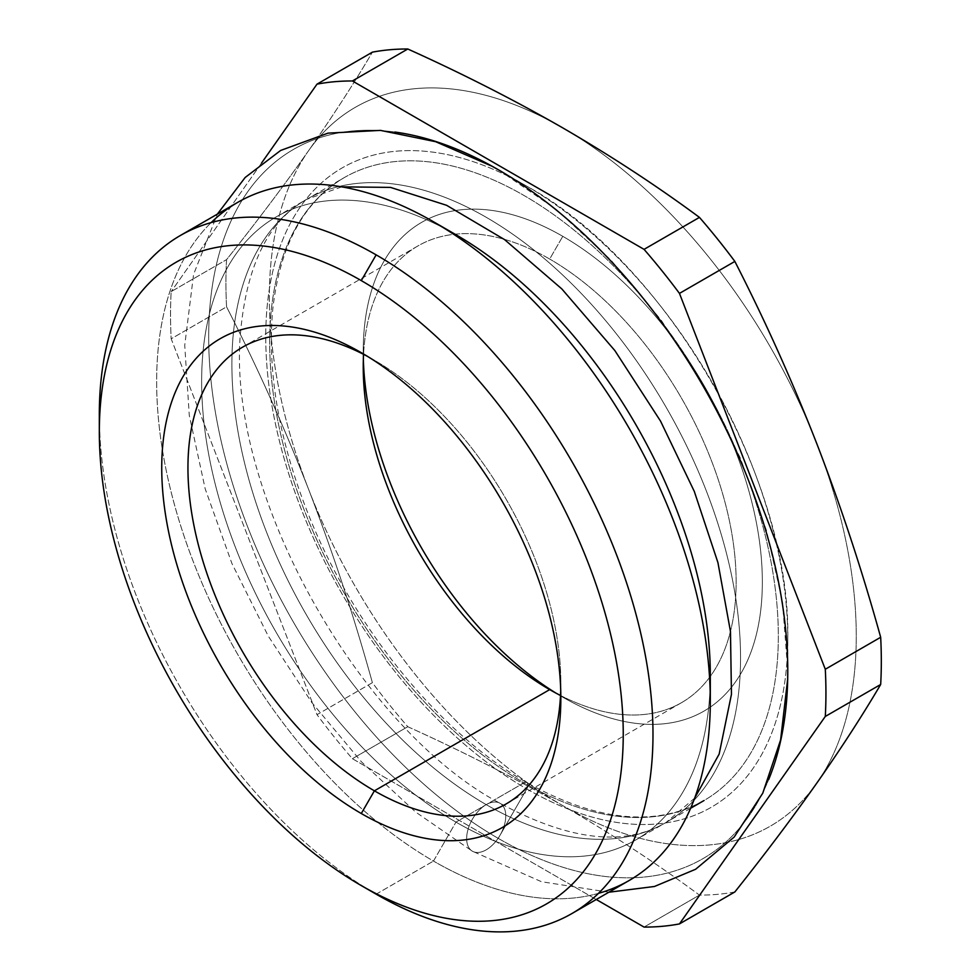 <?xml version="1.0" encoding="UTF-8"?>
<svg xmlns="http://www.w3.org/2000/svg" width="980" height="980" viewBox="0 0 980 980"><rect width="100%" height="100%" fill="white"/><g stroke="black" fill="none" stroke-linecap="round" stroke-linejoin="round"><path stroke-width="0.73" stroke-dasharray="4.9 3.68" d="M816.94 444.05A415.018 239.61 -120 0 0 562.79 127.902A415.018 239.61 -120 0 0 308.651 150.602A415.018 239.61 -120 0 0 308.651 489.461A415.018 239.61 -120 0 0 562.79 805.621A415.018 239.61 -120 0 0 816.94 782.91A415.018 239.61 60 0 1 562.79 805.621C514.108 777.667 462.438 751.366 407.79 726.719A463.43 267.565 60 0 1 372.388 682.68C354.062 616.591 332.82 552.181 308.651 489.461C284.212 426.888 256.846 366.018 226.564 306.826A463.43 267.565 60 0 1 226.564 259.627C256.846 221.603 284.212 185.257 308.651 150.602C332.82 116.106 354.062 83.288 372.388 52.16C354.062 83.288 332.82 116.106 308.651 150.602A415.018 239.61 60 0 1 562.79 127.902A415.018 239.61 60 0 1 816.94 444.05A415.018 239.61 60 0 1 816.94 782.91A415.018 239.61 -120 0 0 816.94 444.05M734.853 891.947A463.43 267.565 60 0 1 699.451 895.108C656.894 863.637 611.349 833.808 562.79 805.621A415.018 239.61 60 0 1 308.651 489.461A415.018 239.61 60 0 1 308.651 150.602C284.212 185.257 256.846 221.603 226.564 259.627A463.43 267.565 -120 0 0 226.564 306.826L171.169 338.798A463.43 267.565 60 0 1 171.169 291.611L226.564 259.627L171.169 291.611A463.43 267.565 -120 0 0 171.169 338.798L317.005 714.665L372.388 682.68A463.43 267.565 -120 0 0 407.79 726.719L352.396 758.692A463.43 267.565 60 0 1 317.005 714.665A463.43 267.565 -120 0 0 352.396 758.692L596.269 899.493L352.396 758.692L407.79 726.719C462.438 751.366 514.108 777.667 562.79 805.621C611.349 833.808 656.894 863.637 699.451 895.108A463.43 267.565 -120 0 0 734.853 891.947M644.056 927.08L699.451 895.108L644.056 927.08M562.79 236.327A282.216 162.937 -120 0 0 363.347 359.305A282.216 162.937 60 0 1 363.237 351.551A282.216 162.937 60 0 1 562.79 236.327A282.216 162.937 60 0 1 762.342 581.973A282.216 162.937 60 0 1 562.79 697.184A282.216 162.937 60 0 1 556.126 693.203A282.216 162.937 -120 0 0 762.317 585.807A282.216 162.937 -120 0 0 562.79 236.327L549.682 259.039A263.669 152.231 -120 0 0 363.555 354.344A263.669 152.231 60 0 1 417.848 245.98A263.669 152.231 60 0 1 549.682 259.039L562.79 236.327M261.587 162.986L171.169 291.611L261.587 162.986M498.232 838.366A409.481 236.413 60 0 1 213.493 400.293A409.481 236.413 60 0 1 394.928 132.055A409.481 236.413 -120 0 0 213.493 400.293A409.481 236.413 -120 0 0 498.232 838.366A409.481 236.413 -120 0 0 768.712 779.492A409.481 236.413 60 0 1 498.232 838.366L526.762 788.949A369.129 213.113 60 0 1 265.752 336.863A369.129 213.113 60 0 1 526.762 186.175A369.129 213.113 60 0 1 787.773 638.25A369.129 213.113 60 0 1 526.762 788.949L498.232 838.366M455.982 234.747A359.685 207.662 -120 0 0 201.647 381.588A359.685 207.662 -120 0 0 455.97 822.11A359.685 207.662 -120 0 0 710.071 687.838A359.685 207.662 60 0 1 635.812 839.921A359.685 207.662 60 0 1 455.97 822.11L523.994 782.836A359.685 207.662 60 0 1 289.026 465.88A359.685 207.662 60 0 1 344.164 177.662A359.685 207.662 60 0 1 703.836 385.324A359.685 207.662 60 0 1 703.836 800.648A359.685 207.662 60 0 1 523.994 782.836A5.537 3.197 -60 0 1 526.762 782.555A5.537 3.197 -60 0 1 526.762 788.949A369.129 213.113 -120 0 0 787.773 638.25A369.129 213.113 -120 0 0 526.762 186.175A369.129 213.113 -120 0 0 265.752 336.863A369.129 213.113 -120 0 0 526.762 788.949A5.537 3.197 120 0 0 526.762 782.555A5.537 3.197 120 0 0 523.994 782.836A359.685 207.662 -120 0 0 703.836 800.648A359.685 207.662 -120 0 0 703.836 385.324A359.685 207.662 -120 0 0 344.164 177.662A359.685 207.662 -120 0 0 289.026 465.88A359.685 207.662 -120 0 0 523.994 782.836L455.97 822.11A359.685 207.662 60 0 1 221.002 505.153A359.685 207.662 60 0 1 276.139 216.935A359.685 207.662 60 0 1 444.969 228.671M598.449 893.356A391.498 226.037 60 0 1 433.479 861.077L455.97 822.11L433.479 861.077A391.498 226.037 60 0 1 186.188 542.32A391.498 226.037 60 0 1 211.178 222.57M237.724 202.37A391.498 226.037 -120 0 0 177.723 516.08A391.498 226.037 -120 0 0 433.479 861.077A391.498 226.037 -120 0 0 629.221 880.469M99.323 414.687A391.498 226.037 -120 0 0 376.149 894.164L433.479 861.077L376.149 894.164A391.498 226.037 60 0 1 99.421 423.446M560.523 695.506A263.669 152.231 -120 0 0 736.054 575.664A263.669 152.231 -120 0 0 549.682 259.039A263.669 152.231 60 0 1 721.942 491.384A263.669 152.231 60 0 1 681.517 702.672A263.669 152.231 60 0 1 560.523 695.506M560.719 690.545A263.669 152.231 -120 0 0 367.953 356.647A263.669 152.231 60 0 1 374.397 360.248A263.669 152.231 60 0 1 560.842 683.17A263.669 152.231 60 0 1 560.719 690.545M372.388 682.68L317.005 714.665L171.169 338.798L226.564 306.826C256.846 366.018 284.212 426.888 308.651 489.461C332.82 552.181 354.062 616.591 372.388 682.68M486.215 804.641A27.673 15.974 -60 0 1 500.045 803.282A27.673 15.974 -60 0 1 500.045 835.23A27.673 15.974 -60 0 1 472.385 851.204A27.673 15.974 -60 0 1 468.146 829.031A27.673 15.974 -60 0 1 486.215 804.641A359.685 207.662 60 0 1 251.248 487.697A359.685 207.662 60 0 1 306.373 199.479A359.685 207.662 60 0 1 666.057 407.141A359.685 207.662 60 0 1 666.057 822.465A359.685 207.662 60 0 1 486.215 804.641A27.673 15.974 120 0 0 468.146 829.031A27.673 15.974 120 0 0 472.385 851.204A27.673 15.974 120 0 0 500.045 835.23A27.673 15.974 120 0 0 500.045 803.282A27.673 15.974 120 0 0 486.215 804.641A359.685 207.662 -120 0 0 666.057 822.465A359.685 207.662 -120 0 0 666.057 407.141A359.685 207.662 -120 0 0 306.373 199.479A359.685 207.662 -120 0 0 251.248 487.697A359.685 207.662 -120 0 0 486.215 804.641M787.773 671.202L787.773 638.25C790.872 476.403 664.661 261.317 526.762 186.175L498.232 169.699M276.139 216.935L344.164 177.662C303.445 201.757 279.618 246.029 272.648 310.476C267.234 372.229 278.957 439.726 307.806 512.957C352.531 626.49 439.089 732.869 526.762 782.555C596.538 821.326 655.559 827.353 703.836 800.648M690.618 808.28L635.812 839.921M363.237 366.679L363.237 351.551M549.682 689.614L562.79 697.184M417.848 245.98L242.562 347.177M681.517 702.672L506.231 803.882M374.397 360.248L361.289 352.678M560.842 683.17L560.842 698.311M694.661 798.137L666.057 822.465C624.468 846.977 569.135 840.583 500.045 803.282C357.688 727.895 223.844 487.293 240.884 328.79C247.511 263.363 269.341 220.255 306.373 199.479L341.751 186.862M608.85 892.229L541.462 881.706L472.385 851.204L415.52 811.942L361.338 761.705L311.665 702.342L268.238 636.032L231.917 563.476L205.237 488.983L189.275 415.361L184.73 345.303L193.575 274.449L217.352 214.13M498.575 169.895L556.101 209.353L610.92 260.055L661.145 320.105L704.951 387.223L740.268 457.905L766.458 530.437L782.518 602.222L787.773 670.786"/><path stroke-width="1.47" d="M699.451 217.389A463.43 267.565 60 0 1 734.853 261.427C765.135 320.619 792.489 381.49 816.94 444.05C841.11 506.783 862.351 571.181 880.677 637.282A463.43 267.565 60 0 1 880.677 684.481C862.351 715.608 841.11 748.414 816.94 782.91C792.489 817.565 765.135 853.911 734.853 891.947L679.458 923.92A463.43 267.565 60 0 1 644.056 927.08A463.43 267.565 -120 0 0 679.458 923.92L825.295 716.454L880.677 684.481A463.43 267.565 -120 0 0 880.677 637.282L825.295 669.254A463.43 267.565 60 0 1 825.295 716.454A463.43 267.565 -120 0 0 825.295 669.254L679.458 293.4L734.853 261.427A463.43 267.565 -120 0 0 699.451 217.389L644.056 249.361A463.43 267.565 60 0 1 679.458 293.4A463.43 267.565 -120 0 0 644.056 249.361L352.396 80.972L407.79 49C462.438 73.647 514.108 99.948 562.79 127.902C611.349 156.09 656.894 185.918 699.451 217.389C656.894 185.918 611.349 156.09 562.79 127.902C514.108 99.948 462.438 73.647 407.79 49A463.43 267.565 -120 0 0 372.388 52.16A463.43 267.565 60 0 1 407.79 49L352.396 80.972A463.43 267.565 -120 0 0 317.005 84.145A463.43 267.565 60 0 1 352.396 80.972L644.056 249.361L699.451 217.389M372.388 52.16L317.005 84.145L261.587 162.986L317.005 84.145L372.388 52.16M363.347 359.305A282.216 162.937 -120 0 0 556.126 693.203A282.216 162.937 60 0 1 363.347 359.305M99.421 423.446A391.498 226.037 60 0 1 180.406 235.47A391.498 226.037 60 0 1 376.149 254.861L361.289 280.611A370.465 213.897 -120 0 0 134.419 603.362A370.465 213.897 -120 0 0 588.147 865.316A370.465 213.897 -120 0 0 361.289 280.611A370.465 213.897 60 0 1 623.243 734.339A370.465 213.897 60 0 1 361.277 885.577A370.465 213.897 60 0 1 99.323 431.849A370.465 213.897 60 0 1 361.289 280.611L376.149 254.861A391.498 226.037 60 0 1 631.916 599.846A391.498 226.037 60 0 1 571.904 913.556A391.498 226.037 60 0 1 376.149 894.164L376.149 894.164A391.498 226.037 -120 0 0 652.986 734.339A391.498 226.037 -120 0 0 376.149 254.861A391.498 226.037 -120 0 0 99.323 414.687L99.323 431.849M361.289 813.523A282.216 162.937 60 0 1 188.466 368.113A282.216 162.937 60 0 1 534.1 567.665A282.216 162.937 60 0 1 361.289 813.523A282.216 162.937 -120 0 0 560.842 698.311A282.216 162.937 -120 0 0 361.289 352.678A282.216 162.937 -120 0 0 161.737 467.889A282.216 162.937 -120 0 0 361.289 813.523L374.397 790.823A263.669 152.231 -120 0 0 506.231 803.882A263.669 152.231 -120 0 0 560.719 690.545A263.669 152.231 60 0 1 374.397 790.823L549.682 689.614A263.669 152.231 -120 0 0 560.523 695.506A263.669 152.231 60 0 1 549.682 689.614A263.669 152.231 60 0 1 363.555 354.344A263.669 152.231 -120 0 0 363.237 366.679A263.669 152.231 -120 0 0 549.682 689.614L374.397 790.823A263.669 152.231 60 0 1 187.976 471.625A263.669 152.231 60 0 1 367.953 356.647A263.669 152.231 -120 0 0 242.562 347.177A263.669 152.231 -120 0 0 202.137 558.465A263.669 152.231 -120 0 0 374.397 790.823L361.289 813.523M596.269 899.493L644.056 927.08L596.269 899.493M394.928 132.055A409.481 236.413 60 0 1 702.979 385.826A409.481 236.413 60 0 1 768.712 779.492A409.481 236.413 -120 0 0 787.773 671.202A409.481 236.413 -120 0 0 498.232 169.699A409.481 236.413 -120 0 0 394.928 132.055M444.969 228.671A359.685 207.662 60 0 1 710.071 687.838A359.685 207.662 -120 0 0 710.304 675.269A359.685 207.662 -120 0 0 455.982 234.747L433.479 221.762A391.498 226.037 60 0 1 710.304 701.239A391.498 226.037 60 0 1 598.449 893.356M211.178 222.57A391.498 226.037 60 0 1 433.479 221.762M571.904 913.556L629.221 880.469A391.498 226.037 -120 0 0 629.221 428.407A391.498 226.037 -120 0 0 237.724 202.37L180.406 235.47M880.677 684.481L825.295 716.454L679.458 923.92L734.853 891.947C765.135 853.911 792.489 817.565 816.94 782.91C841.11 748.414 862.351 715.608 880.677 684.481M734.853 261.427L679.458 293.4L825.295 669.254L880.677 637.282C862.351 571.181 841.11 506.783 816.94 444.05C792.489 381.49 765.135 320.619 734.853 261.427M703.836 800.648L690.618 808.28M710.304 675.269L710.304 701.239M361.277 885.577L376.149 894.164M217.352 214.13L245.135 177.515L280.648 150.454L328.018 133.145L380.473 130.389L435.671 141.708L491.838 166.135L498.575 169.895M787.773 670.786L787.638 679.41L780.595 739.986L762.759 793.2L734.192 837.03L695.629 869.26L654.444 886.484L608.85 892.229M341.751 186.862L390.53 187.4L446.598 205.298L504.59 239.622L561.846 288.941L614.864 350.583L660.569 421.167L694.281 491.372L717.936 562.63L730.467 631.439L731.46 694.281L719.149 754.11L694.661 798.137"/></g></svg>
